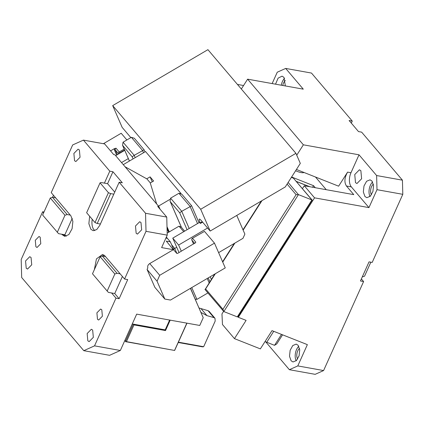 <?xml version="1.0" encoding="UTF-8"?>
<svg xmlns="http://www.w3.org/2000/svg" width="424" height="424" viewBox="0 0 424 424"><rect width="100%" height="100%" fill="white"/><g stroke="black" fill="none" stroke-linecap="round" stroke-linejoin="round"><path stroke-width="0.64" d="M166.372 237.037L167.411 238.383L165.89 238.108M173.888 249.969L170.347 241.839L167.411 238.383M190.562 288.278L197.701 305.057M43.995 212.005L42.639 211.762L21.2 259.472L21.677 277.519L83.782 350.675L94.536 345.857L115.98 298.146L119.133 298.713L127.725 279.596L124.571 279.029L146.01 231.324L145.538 213.272L166.749 217.083L157.696 206.419L158.926 206.642L160.023 209.159M158.926 206.642L114.925 154.808L113.696 154.59L104.643 143.927L83.427 140.116L72.674 144.939L51.23 192.644L55.634 197.828L52.481 197.266L67.146 214.539L70.299 215.106L55.634 197.828M167.056 228.653L168.63 232.273M166.749 217.083L167.226 235.135L161.624 247.595L173.337 249.699L166.293 241.108L170.347 241.839M94.536 345.857L120.342 350.489L136.682 314.131L199.752 325.457L203.223 317.735L190.434 288.357M195.273 299.095L196.9 299.397L207.893 292.942M173.347 249.392L176.707 247.208M145.538 213.272L119.176 182.225L122.329 182.792L112.943 171.736L109.79 171.169L83.427 140.116M156.668 203.981L150.213 182.792L146.927 178.923L125.08 166.775L146.746 178.822L150.08 176.861L153.605 181.011L150.266 182.972L156.668 203.981M173.337 249.699L149.736 263.558C147.992 264.767 147.361 266.177 147.838 267.783L147.08 269.473L157.055 281.218L164.814 299.047L170.49 300.065L225.255 267.899L214.48 243.138L204.506 231.393L192.459 238.277L204.506 231.393M146.01 231.324L167.226 235.135M164.814 299.047L154.839 287.297L147.08 269.473M170.989 246.932L176.776 253.372L177.667 253.367L195.427 242.751L195.824 242.184L192.597 238.383A1.394 1.06 -40.3 0 0 191.839 240.074L194.653 243.392M214.48 243.138L159.71 275.303L157.055 281.218M149.736 263.558L159.71 275.303M170.952 246.885L170.692 246.291M52.56 197.277L53.461 195.273M103.403 143.704L121.19 133.258L126.871 139.952M124.2 149.1L119.261 151.999L116.033 148.199L114.406 148.633L110.558 150.896M167.173 233.131L179.023 226.172L183.714 231.695M66.261 236.248A11.162 6.148 -79.8 0 1 65.45 235.479L64.861 234.79L61.708 234.223L64.618 236.343L68.852 234.589L72.085 228.737L72.88 221.392L70.888 215.8L70.299 215.106M42.639 211.762L43.598 212.89M119.133 298.713L114.734 293.53L111.581 292.963L115.98 298.146M124.571 279.029L104.913 255.879L102.592 254.448L96.449 258.857L94.356 269.659M89.665 216.288L88.86 223.66L90.853 229.267L93.179 230.698L96.767 229.532L99.847 225.239L119.176 182.225M109.79 171.169L104.421 183.115L101.267 182.548L100.053 182.839L86.629 212.71L94.997 222.568L97.228 223.475L100.382 224.042M87.826 340.822L87.153 333.545L91.351 329.262L92.66 330.068L93.338 337.35L89.135 341.627L87.826 340.822M26.224 268.26L27.528 269.065L31.731 264.788L31.058 257.506L29.749 256.7L25.551 260.977L26.224 268.26M97.493 319.314L96.895 312.843L100.626 309.043L101.792 309.759L102.391 316.23L98.654 320.03L97.493 319.314M35.886 246.752L37.052 247.468L40.784 243.668L40.185 237.196L39.024 236.481L35.287 240.281L35.886 246.752M136.157 233.29L135.479 226.008L139.681 221.731L140.991 222.536L141.664 229.813L137.461 234.096L136.157 233.29M74.55 160.728L75.859 161.533L80.057 157.256L79.383 149.974L78.08 149.168L73.877 153.446L74.55 160.728M112.943 171.736L107.574 183.682L104.421 183.115M114.729 192.114L107.574 183.682M122.398 276.474L114.734 293.53M120.342 350.489L109.583 355.312L83.782 350.675M132.267 323.952L165.206 329.872L169.621 320.046M181.233 227.153L179.023 226.172M104.103 255.116A11.162 6.148 -79.8 0 0 102.375 256.011M92.236 219.309A11.162 6.148 -79.8 0 0 94.006 229.834A11.162 6.148 -79.8 0 0 94.822 230.603M170.194 320.152L165.514 330.572L133.979 324.906L133.783 324.228M165.1 329.851L165.514 330.572M72.255 218.334L64.861 234.79M133.677 324.387L133.109 324.461L132.76 324.042M186.984 323.162L174.63 350.463L126.458 341.633L133.979 324.906M174.624 350.282L186.825 323.136M178.435 342.184L203.663 346.71L202.529 346.859L178.287 342.507M214.989 318.276L213.919 317.603L208.052 310.691L209.122 311.364L214.989 318.276L215.196 321.048L203.663 346.71M200.891 312.382L206.981 315.647L213.919 317.603M208.052 310.691L198.973 307.972M133.109 324.461L125.594 341.188L125.891 341.712L126.458 341.633M124.895 340.361L125.594 341.188M125.891 341.712L174.63 350.463M124.794 340.583L125.896 341.887M113.807 194.171L110.653 193.604L97.228 223.475M110.653 193.604L108.422 192.697L100.053 182.839M108.422 192.697L94.997 222.568M120.172 273.846L117.019 273.284L114.83 274.01L107.171 291.055L108.427 292.401L111.581 292.963M105.502 256.573L102.348 256.006L117.019 273.284M102.348 256.006L100.165 256.732L114.83 274.01M107.171 291.055L92.501 273.777L100.165 256.732M61.708 234.223L58.554 233.656L42.633 215.037L50.292 197.987L64.962 215.265L57.298 232.315M64.962 215.265L67.146 214.539M50.292 197.987L52.481 197.266M241.336 89.019L247.621 79.166L303.287 89.162L285.686 68.428L311.486 73.061L352.264 121.089L349.111 120.527L358.497 131.583L361.651 132.15L402.429 180.179L376.623 175.547L359.022 154.813L350.971 172.738A10.468 5.761 -79.8 0 0 351.342 186.878L368.944 207.612L314.555 197.844L304.284 185.749L353.775 194.637L346.44 185.998C344.097 182.288 344.479 177.667 347.585 172.128L338.617 186.178L296.424 169.468M243.567 85.526L237.44 84.424M265.726 341.855L289.369 369.702L297.796 365.923L307.363 344.638L272.007 330.635L260.357 348.888L234.456 338.633L222.473 324.519L221.964 313.924L223.575 311.401M304.284 185.749L302.445 188.638M359.022 154.813L303.361 144.817L296.742 155.189M247.621 79.166L303.361 144.817M285.686 68.428L277.259 72.207L272.15 83.57M285.363 85.94L283.932 77.327L282.045 76.161L278.107 78.143L275.531 84.175M281.499 334.398L274.529 345.327L276.777 343.922L282.58 334.822M234.456 338.633L246.106 320.38L238.336 317.306L314.555 197.844M265.011 341.596A24.422 5.963 -147.5 0 1 266.754 342.248L274.529 345.327M298.104 345.274L296.217 344.113L292.772 345.539L290.149 350.293L289.502 356.261L291.124 360.808L293.011 361.969L296.45 360.543L299.079 355.789L299.726 349.816L298.104 345.274M376.623 175.547L377 189.687L402.8 194.325L372.192 262.424L369.039 261.862L360.448 280.98L363.601 281.541L323.597 370.555L297.796 365.923M377 189.687L368.944 207.612M237.912 316.802L238.336 317.306M360.866 170.687L359.414 169.791L354.745 174.545L355.492 182.633L356.944 183.528L361.614 178.774L360.866 170.687M364.958 196.519L363.336 191.977L363.983 186.004L366.606 181.249L370.051 179.824L371.938 180.984L373.56 185.532L372.913 191.5L370.284 196.254L366.845 197.679L364.958 196.519M402.429 180.179L402.8 194.325M363.601 281.541L361.375 278.918M289.369 369.702L315.17 374.334L323.597 370.555M351.337 123.151L352.264 121.089M281.266 85.208A9.074 4.993 100.2 0 1 284.61 78.355M296.18 360.808A9.074 4.993 100.2 0 1 298.782 346.302M238.171 316.505L237.297 316.892L223.83 311.561L298.443 194.616L311.91 199.948L293.429 178.181L312.207 200.139L311.91 199.948L237.297 316.892M238.166 316.521L312.207 200.139M372.616 182.018A9.074 4.993 -79.8 0 0 370.009 196.519M297.627 359.033A6.28 3.456 100.2 0 1 299.524 348.475M373.359 184.186A6.28 3.456 -79.8 0 0 371.461 194.743M282.776 85.478A6.28 3.456 100.2 0 1 285.352 80.523M291.383 177.37L293.429 178.181M205.036 289.3L205.629 288.93L222.934 309.319L223.83 311.561L205.057 289.603L214.751 274.074M222.934 309.319L296.095 194.658L298.443 194.616L288.129 182.468M362.276 276.914L364.539 276.199L370.841 262.186M112.683 105.608L200.69 209.265L210.177 231.059L285.273 186.947L300.309 163.383L295.931 153.324L207.924 49.666L112.683 105.608L122.17 127.396L130.846 137.62M312.578 187.238L313.564 185.696L291.617 177.004M179.039 252.561L172.754 238.129L199.545 222.393L200.425 223.432L202.608 222.149M172.754 238.129L178.621 245.04L207.596 228.022M200.425 223.432L200.208 222.934A10.468 1.521 59.6 0 1 199.307 219.097A10.468 1.521 59.6 0 1 201.374 220.692L210.177 231.059M115.651 155.672L124.741 150.334M128.329 158.581L121.518 162.583M123.273 164.644L145.554 151.559L180.937 193.439M180.757 193.026L180.444 193.206M169.78 199.471L158.475 206.112M167.003 226.686L169.271 231.896M199.004 222.711L191.616 205.735L181.832 194.213L178.907 193.28L170.575 198.172L170.061 201.252L170.316 201.744L179.702 212.806L181.721 211.306L189.194 228.472M315.292 187.726L313.564 185.696M178.621 245.04L181.313 251.225M218.614 252.64L242.978 238.336L244.876 234.112L236.751 215.445M167.04 228.091L168.816 232.167M152.237 181.811L150.08 176.861M295.602 170.761L296.858 171.28A18.142 4.426 32.5 0 0 304.034 172.483M326.247 189.692L315.483 177.015M144.086 149.831L134.196 155.327L135.203 157.638M123.05 142.199L134.196 155.327L132.177 156.827L122.536 145.278L123.05 142.199L131.387 137.302L134.313 138.24L144.091 149.757L145.013 151.877M191.606 205.81L181.721 211.306L170.575 198.172M200.69 209.265L295.931 153.324M196.9 299.397L191.754 287.578M176.903 253.467L174.693 248.39L171.625 244.775M209.138 282.866L207.23 278.489M195.824 242.184L195.051 243.132M124.598 150.006L119.769 152.841L119.261 151.999A1.394 1.06 -40.3 0 0 118.503 153.689L115.275 149.889A1.394 1.06 -40.3 0 1 116.033 148.199M117.358 154.67L115.275 149.889L114.385 149.895L116.648 155.089M114.406 148.633L114.385 149.895M65.45 235.479L62.296 234.917M191.775 239.841L193.561 244.033L191.796 240C191.717 238.924 191.94 238.346 192.459 238.277M119.388 153.684L119.769 152.841M201.114 308.736L206.981 315.647M351.342 186.878L346.44 185.998M350.971 172.738L347.585 172.128M273.729 331.319L266.754 342.248M205.629 288.93L215.323 273.734M222.738 262.112L234.875 243.095M243.143 230.131L261.958 200.642M296.095 194.658L287.106 184.074M200.208 222.934L202.259 221.731M181.477 227.386L170.316 201.744M179.702 212.806L187.069 229.723M129.437 161.03L122.79 145.771M132.177 156.827L133.078 158.889M296.376 181.493L309.499 186.687M131.387 137.302L142.533 150.435L143.54 152.746M210.209 276.74L211.359 279.384M178.907 193.28L190.058 206.409L197.531 223.575M209.875 281.716L208.216 277.911M180.974 226.792L184.663 231.138M222.595 261.778L234.302 243.429M243 229.797L261.385 200.976M296.286 181.382L309.833 186.746M181.393 227.285L170.061 201.252M129.4 161.046L122.536 145.278"/></g></svg>
